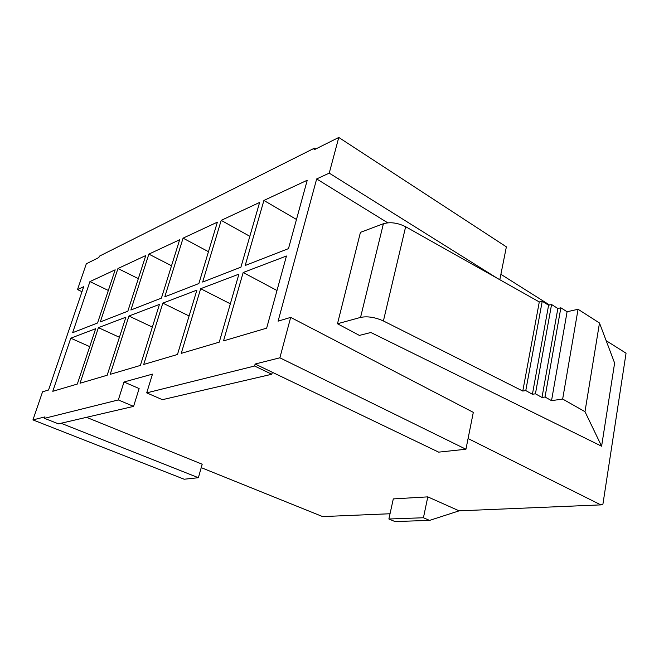 <?xml version="1.0" encoding="UTF-8"?>
<svg xmlns="http://www.w3.org/2000/svg" width="659" height="659" viewBox="0 0 659 659"><rect width="100%" height="100%" fill="white"/><g stroke="black" fill="none" stroke-linecap="round" stroke-linejoin="round"><path stroke-width="0.99" d="M500.889 274.317L549.557 304.993M606.165 340.67L626.05 353.199L602.927 504.127L600.843 504.885L459.125 510.84L427.798 496.87L393.299 498.904L388.884 519.004L394.93 521.541L429.577 520.404L423.432 517.76L427.798 496.87M133.579 406.389L118.332 399.939L44.483 418.333L58.445 423.852L133.579 406.389L139.123 388.555L124.007 381.989L152.476 374.131L146.71 392.879L254.596 366.017L255.14 364.023L279.877 357.804L290.677 317.383L278.098 321.155L316.666 178.943L329.236 173.128L338.775 137.459L314.022 149.84L314.491 148.127L315.793 148.959M314.491 148.127L99.328 256.203L98.891 257.504L86.321 263.789L77.507 289.573L83.685 286.714L48.552 390.013L42.555 391.817L32.95 419.907L184.158 479.225L198.375 477.709L202.189 464.224L86.518 417.328M390.037 513.748L322.613 516.582L201.226 467.643M600.843 504.885L468.079 438.54M198.375 477.709L61.04 423.251M32.95 419.907L44.969 416.883L44.483 418.333M118.332 399.939L124.007 381.989M288.477 248.632L245.197 265.486L263.905 200.451L307.242 180.237L288.477 248.632M240.922 267.15L202.667 282.052L221.193 220.37L259.613 202.445L240.922 267.15M198.87 283.535L164.799 296.805L183.078 238.146L217.371 222.149L198.87 283.535M161.406 298.123L130.877 310.018L148.86 254.11L179.66 239.744L161.406 298.123M127.83 311.205L100.308 321.921L117.961 268.518L145.779 255.544L127.83 311.205M97.557 322.992L72.63 332.704L89.937 281.591L115.177 269.819L97.557 322.992M77.325 384.049L52.786 391.298L70.768 338.191L95.662 328.701L77.325 384.049M107.178 375.235L80.036 383.25L98.413 327.655L125.902 317.185L107.178 375.235M140.367 365.44L110.185 374.345L128.942 316.023L159.445 304.409L140.367 365.44M177.477 354.484L143.72 364.452L162.831 303.115L196.876 290.141L177.477 354.484M219.266 342.145L181.241 353.372L200.665 288.7L238.912 274.136L219.266 342.145M266.656 328.149L223.516 340.884L243.179 272.505L286.451 256.022L266.656 328.149M522.793 391.051L539.284 301.937L405.647 226.729C397.665 222.783 390.252 221.786 383.398 223.731L360.44 232.355L337.482 323.758L360.547 317.407C367.467 316.048 375.086 317.234 383.406 320.966L522.793 391.051L525.783 390.581L532.414 394.263L535.429 393.802L541.995 397.468L545.026 397.015L551.534 400.656L562.662 399.041L584.986 411.669L601.609 446.217L370.86 332.49L359.394 335.406L337.482 323.758M387.747 222.808L316.666 178.943M108.34 290.462L89.937 281.591M279.877 357.804L465.938 449.24L438.663 452.14L255.14 364.023M465.938 449.24L473.31 412.361L290.677 317.383M497.537 278.444L329.236 173.128M499.81 279.721L506.376 246.853L338.775 137.459M81.988 291.698L77.507 289.573M459.125 510.84L429.577 520.404M423.432 517.76L388.884 519.004M539.284 301.937L542.233 301.221L548.593 305.224L551.567 304.516L557.86 308.494L560.858 307.802L567.094 311.756L578.058 309.269L599.492 323.001L584.986 411.669M578.058 309.269L562.662 399.041M599.492 323.001L614.616 363.06L601.609 446.217M542.233 301.221L525.783 390.581M548.593 305.224L532.414 394.263M551.567 304.516L535.429 393.802M557.86 308.494L541.995 397.468M560.858 307.802L545.026 397.015M567.094 311.756L551.534 400.656M89.723 346.634L70.768 338.191M138.332 278.642L117.961 268.518M119.419 337.284L98.413 327.655M171.521 265.758L148.86 254.11M152.353 327.095L128.942 316.023M208.466 251.697L183.078 238.146M189.092 315.974L162.831 303.115M249.827 236.317L221.193 220.37M230.337 303.807L200.665 288.7M296.476 219.463L263.905 200.451M276.986 290.504L243.179 272.505M254.596 366.017L271.805 374.254L272.34 372.286M271.805 374.254L162.411 399.683L146.71 392.879M383.398 223.731L360.547 317.407M405.647 226.729L383.406 320.966"/></g></svg>

